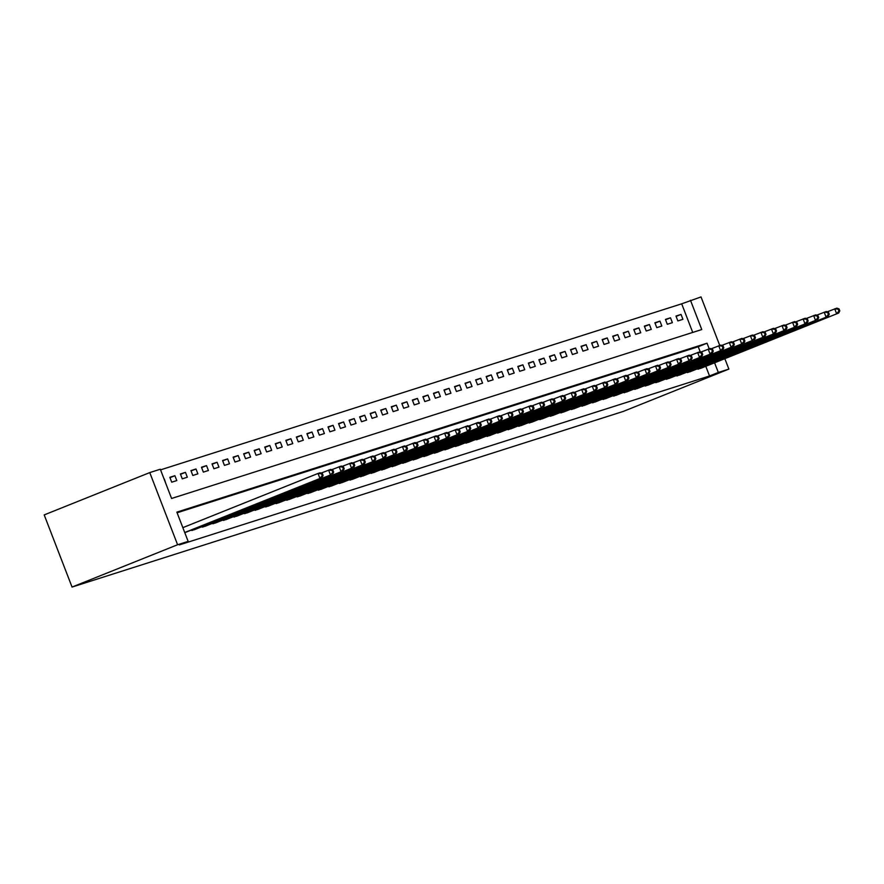 <?xml version="1.0" encoding="UTF-8"?>
<svg xmlns="http://www.w3.org/2000/svg" width="884" height="884" viewBox="0 0 884 884"><rect width="100%" height="100%" fill="white"/><g stroke="black" fill="none" stroke-linecap="round" stroke-linejoin="round"><path stroke-width="1.33" d="M692.724 332.428L681.686 303.82L701.023 296.936L719.742 345.456M690.481 300.295L701.763 329.555L171.584 498.477L160.302 469.227L149.761 472.586L44.2 514.908L72.046 587.064L623.308 411.414L728.869 369.092L718.316 372.451L714.592 362.783M681.686 303.82L160.545 469.868M166.004 484.012L164.358 479.062M171.728 482.189L176.789 480.576L174.899 475.702L169.838 477.316L171.728 482.189M182.27 478.83L187.331 477.216L185.452 472.343L180.391 473.957L182.27 478.83M192.811 475.47L197.872 473.857L195.994 468.984L190.933 470.597L192.811 475.47M203.353 472.111L208.414 470.498L206.536 465.625L201.475 467.238L203.353 472.111M213.906 468.752L218.967 467.139L217.077 462.266L212.016 463.879L213.906 468.752M224.448 465.393L229.508 463.78L227.63 458.906L222.569 460.52L224.448 465.393M234.989 462.034L240.05 460.42L238.172 455.547L233.111 457.15L234.989 462.034M245.531 458.674L250.592 457.061L248.713 452.177L243.653 453.79L245.531 458.674M256.084 455.315L261.145 453.702L259.255 448.818L254.194 450.431L256.084 455.315M266.625 451.956L271.686 450.343L269.808 445.459L264.747 447.072L266.625 451.956M277.167 448.586L282.228 446.984L280.35 442.099L275.289 443.713L277.167 448.586M287.709 445.227L292.77 443.613L290.891 438.74L285.83 440.354L287.709 445.227M298.262 441.867L303.322 440.254L301.433 435.381L296.372 436.994L298.262 441.867M308.803 438.508L313.864 436.895L311.986 432.022L306.925 433.635L308.803 438.508M319.345 435.149L324.406 433.536L322.527 428.663L317.466 430.276L319.345 435.149M329.887 431.79L334.948 430.177L333.069 425.303L328.008 426.917L329.887 431.79M340.439 428.431L345.5 426.817L343.611 421.944L338.55 423.558L340.439 428.431M350.981 425.071L356.042 423.458L354.164 418.585L349.103 420.198L350.981 425.071M361.523 421.712L366.584 420.099L364.705 415.226L359.644 416.839L361.523 421.712M372.065 418.353L377.125 416.74L375.247 411.867L370.186 413.48L372.065 418.353M382.617 414.994L387.678 413.381L385.789 408.507L380.728 410.121L382.617 414.994M393.159 411.635L398.22 410.021L396.341 405.148L391.281 406.762L393.159 411.635M403.701 408.275L408.762 406.662L406.883 401.789L401.822 403.402L403.701 408.275M414.242 404.916L419.303 403.303L417.425 398.43L412.364 400.043L414.242 404.916M424.795 401.557L429.856 399.944L427.966 395.071L422.906 396.684L424.795 401.557M435.337 398.198L440.398 396.584L438.519 391.711L433.458 393.314L435.337 398.198M445.879 394.839L450.939 393.225L449.061 388.341L444 389.954L445.879 394.839M456.42 391.479L461.481 389.866L459.603 384.982L454.542 386.595L456.42 391.479M466.973 388.12L472.034 386.507L470.144 381.623L465.083 383.236L466.973 388.12M477.515 384.761L482.576 383.148L480.697 378.264L475.636 379.877L477.515 384.761M488.056 381.391L493.117 379.788L491.239 374.904L486.178 376.518L488.056 381.391M498.598 378.032L503.659 376.418L501.781 371.545L496.72 373.159L498.598 378.032M509.151 374.672L514.212 373.059L512.322 368.186L507.261 369.799L509.151 374.672M519.693 371.313L524.753 369.7L522.875 364.827L517.814 366.44L519.693 371.313M530.234 367.954L535.295 366.341L533.417 361.468L528.356 363.081L530.234 367.954M540.776 364.595L545.837 362.981L543.958 358.108L538.897 359.722L540.776 364.595M551.329 361.236L556.39 359.622L554.5 354.749L549.439 356.363L551.329 361.236M561.87 357.876L566.931 356.263L565.053 351.39L559.992 353.003L561.87 357.876M572.412 354.517L577.473 352.904L575.594 348.031L570.534 349.644L572.412 354.517M582.954 351.158L588.015 349.545L586.136 344.672L581.075 346.285L582.954 351.158M593.507 347.799L598.567 346.185L596.678 341.312L591.617 342.926L593.507 347.799M604.048 344.44L609.109 342.826L607.231 337.953L602.17 339.567L604.048 344.44M614.59 341.08L619.651 339.467L617.772 334.594L612.711 336.207L614.59 341.08M625.132 337.721L630.193 336.108L628.314 331.235L623.253 332.848L625.132 337.721M635.684 334.362L640.745 332.749L638.856 327.876L633.795 329.489L635.684 334.362M646.226 331.003L651.287 329.389L649.409 324.516L644.348 326.119L646.226 331.003M656.768 327.644L661.829 326.03L659.95 321.146L654.889 322.759L656.768 327.644M667.309 324.284L672.37 322.671L670.492 317.787L665.431 319.4L667.309 324.284M677.862 320.925L682.923 319.312L681.034 314.428L675.973 316.041L677.862 320.925M709.2 348.815L707.034 343.202L176.855 512.134L188.148 541.384L179.353 544.909L709.52 375.976L705.797 366.308M700.272 351.998L698.238 346.727L177.109 512.775M190.347 530.444L195.552 529.229M200.889 527.085L206.105 525.87M211.431 523.726L216.646 522.51M221.972 520.367L227.188 519.151M232.525 517.007L237.73 515.792M243.067 513.648L248.282 512.422M253.609 510.289L258.824 509.062M264.15 506.93L269.366 505.703M274.703 503.571L279.908 502.344M285.245 500.211L290.46 498.985M295.786 496.852L301.002 495.626M306.328 493.493L311.544 492.266M316.881 490.134L322.085 488.907M327.423 486.775L332.638 485.548M337.964 483.415L343.18 482.189M348.506 480.056L353.722 478.83M359.059 476.686L364.263 475.47M369.6 473.327L374.816 472.111M380.142 469.968L385.358 468.752M390.684 466.608L395.899 465.393M401.237 463.249L406.441 462.034M411.778 459.89L416.994 458.674M422.32 456.531L427.536 455.315M432.862 453.172L438.077 451.956M443.414 449.812L448.619 448.586M453.956 446.453L459.172 445.227M464.498 443.094L469.713 441.867M475.039 439.735L480.255 438.508M485.592 436.376L490.797 435.149M496.134 433.016L501.35 431.79M506.676 429.657L511.891 428.431M517.217 426.298L522.433 425.071M527.77 422.939L532.975 421.712M538.312 419.58L543.527 418.353M548.853 416.22L554.069 414.994M559.395 412.861L564.611 411.635M569.948 409.491L575.153 408.275M580.49 406.132L585.705 404.916M591.031 402.772L596.247 401.557M601.573 399.413L606.789 398.198M612.126 396.054L617.33 394.839M622.668 392.695L627.883 391.479M633.209 389.336L638.425 388.12M643.751 385.976L648.966 384.761M654.304 382.617L659.508 381.391M664.845 379.258L670.061 378.032M675.387 375.899L680.603 374.672M685.929 372.54L691.144 371.313M696.481 369.18L701.686 367.954M709.52 375.976L718.316 372.451M188.148 541.384L177.596 544.743L72.046 587.064M728.869 369.092L724.847 358.672M149.761 472.586L177.596 544.743M698.238 346.727L707.034 343.202M676.116 316.406L681.034 314.428M665.575 319.765L670.492 317.787M655.022 323.124L659.95 321.146M644.48 326.483L649.409 324.516M633.939 329.842L638.856 327.876M623.397 333.202L628.314 331.235M612.844 336.561L617.772 334.594M602.302 339.92L607.231 337.953M591.761 343.279L596.678 341.312M581.219 346.638L586.136 344.672M570.666 349.998L575.594 348.031M560.125 353.368L565.053 351.39M549.583 356.727L554.5 354.749M539.041 360.086L543.958 358.108M528.488 363.446L533.417 361.468M517.947 366.805L522.875 364.827M507.405 370.164L512.322 368.186M496.863 373.523L501.781 371.545M486.31 376.882L491.239 374.904M475.769 380.242L480.697 378.264M465.227 383.601L470.144 381.623M454.685 386.96L459.603 384.982M444.133 390.319L449.061 388.341M433.591 393.678L438.519 391.711M423.049 397.038L427.966 395.071M412.508 400.397L417.425 398.43M401.955 403.756L406.883 401.789M391.413 407.115L396.341 405.148M380.871 410.474L385.789 408.507M370.33 413.834L375.247 411.867M359.777 417.193L364.705 415.226M349.235 420.563L354.164 418.585M338.694 423.922L343.611 421.944M328.152 427.281L333.069 425.303M317.599 430.641L322.527 428.663M307.057 434L311.986 432.022M296.516 437.359L301.433 435.381M285.974 440.718L290.891 438.74M275.421 444.077L280.35 442.099M264.88 447.437L269.808 445.459M254.338 450.796L259.255 448.818M243.796 454.155L248.713 452.177M233.243 457.514L238.172 455.547M222.702 460.873L227.63 458.906M212.16 464.233L217.077 462.266M201.618 467.592L206.536 465.625M191.066 470.951L195.994 468.984M180.524 474.31L185.452 472.343M169.982 477.669L174.899 475.702M184.723 532.522L322.03 477.658L184.789 532.676M182.844 527.649L318.041 473.448L320.152 472.774L322.373 473.526L321.522 473.791L322.273 475.747L323.124 475.47L322.373 473.526M322.273 475.747L319.92 478.321L318.041 473.448L321.522 473.791M322.03 477.658L323.124 475.47M191.905 530.51L330.472 474.962L194.226 529.77M321.091 473.095L330.693 469.415L332.914 470.166L332.075 470.432L332.826 472.387L333.666 472.111L332.914 470.166M332.826 472.387L330.472 474.962L328.583 470.089L332.075 470.432M332.572 474.299L333.666 472.111M202.447 527.151L343.125 470.929L204.768 526.411M331.633 469.736L341.235 466.056L343.456 466.807L342.616 467.072L343.368 469.028L344.207 468.752L343.456 466.807M343.368 469.028L341.014 471.603L339.136 466.73L342.616 467.072M343.125 470.929L344.207 468.752M213 523.792L351.556 468.244L215.309 523.052M342.174 466.376L351.788 462.697L353.998 463.448L353.158 463.713L353.909 465.669L354.749 465.393L353.998 463.448M353.909 465.669L351.556 468.244L349.677 463.371L353.158 463.713M353.666 467.57L354.749 465.393M223.542 520.422L364.208 464.211L225.862 519.693M352.727 463.017L362.329 459.337L364.551 460.089L363.7 460.354L364.451 462.31L365.302 462.034L364.551 460.089M364.451 462.31L362.097 464.885L360.219 460.012L363.7 460.354M364.208 464.211L365.302 462.034M234.083 517.063L374.75 460.851L236.404 516.333M363.269 459.658L372.871 455.978L375.092 456.73L374.252 456.995L375.004 458.951L375.844 458.674L375.092 456.73M375.004 458.951L372.65 461.525L370.761 456.652L374.252 456.995M374.75 460.851L375.844 458.674M244.625 513.703L385.302 457.492L246.945 512.974M373.81 456.299L383.413 452.619L385.634 453.37L384.794 453.636L385.546 455.591L386.385 455.315L385.634 453.37M385.546 455.591L383.192 458.166L381.313 453.293L384.794 453.636M385.302 457.492L386.385 455.315M255.178 510.344L393.734 454.807L257.487 509.604M384.352 452.939L393.966 449.26L396.176 450.011L395.336 450.276L396.087 452.221L396.927 451.956L396.176 450.011M396.087 452.221L393.734 454.807L391.855 449.934L395.336 450.276M395.844 454.133L396.927 451.956M265.719 506.985L406.386 450.774L268.04 506.245M394.905 449.58L404.507 445.901L406.728 446.652L405.878 446.917L406.629 448.862L407.48 448.597L406.728 446.652M406.629 448.862L404.275 451.448L402.397 446.575L405.878 446.917M406.386 450.774L407.48 448.597M276.261 503.626L416.928 447.414L278.582 502.886M405.447 446.221L415.049 442.541L417.27 443.293L416.43 443.558L417.182 445.503L418.022 445.238L417.27 443.293M417.182 445.503L414.828 448.089L412.938 443.216L416.43 443.558M416.928 447.414L418.022 445.238M286.803 500.267L427.48 444.055L289.123 499.526M415.988 442.862L425.591 439.182L427.812 439.923L426.972 440.199L427.723 442.144L428.563 441.878L427.812 439.923M427.723 442.144L425.37 444.729L423.491 439.856L426.972 440.199M427.48 444.055L428.563 441.878M297.356 496.907L435.911 441.37L299.665 496.167M426.53 439.503L436.143 435.823L438.353 436.563L437.514 436.84L438.265 438.784L439.105 438.519L438.353 436.563M438.265 438.784L435.911 441.37L434.033 436.497L437.514 436.84M438.022 440.696L439.105 438.519M307.897 493.548L448.564 437.337L310.218 492.808M437.083 436.132L446.685 432.464L448.906 433.204L448.055 433.48L448.807 435.425L449.658 435.16L448.906 433.204M448.807 435.425L446.453 438.011L444.575 433.138L448.055 433.48M448.564 437.337L449.658 435.16M318.439 490.189L459.105 433.978L320.759 489.449M447.624 432.773L457.227 429.105L459.448 429.845L458.608 430.121L459.36 432.066L460.199 431.801L459.448 429.845M459.36 432.066L457.006 434.652L455.116 429.779L458.608 430.121M459.105 433.978L460.199 431.801M328.981 486.83L469.658 430.618L331.301 486.089M458.166 429.414L467.769 425.745L469.99 426.486L469.15 426.762L469.901 428.707L470.741 428.442L469.99 426.486M469.901 428.707L467.548 431.293L465.669 426.408L469.15 426.762M469.658 430.618L470.741 428.442M339.533 483.471L478.089 427.933L341.843 482.73M468.708 426.055L478.321 422.386L480.531 423.127L479.692 423.403L480.443 425.348L481.283 425.082L480.531 423.127M480.443 425.348L478.089 427.933L476.211 423.049L479.692 423.403M480.2 427.259L481.283 425.082M350.075 480.111L490.742 423.9L352.396 479.371M479.261 422.696L488.863 419.027L491.084 419.767L490.233 420.044L490.985 421.988L491.836 421.723L491.084 419.767M490.985 421.988L488.631 424.574L486.752 419.69L490.233 420.044M490.742 423.9L491.836 421.723M360.617 476.752L501.283 420.541L362.937 476.012M489.802 419.336L499.405 415.668L501.626 416.408L500.786 416.673L501.537 418.629L502.377 418.364L501.626 416.408M501.537 418.629L499.184 421.215L497.294 416.331L500.786 416.673M501.283 420.541L502.377 418.364M371.158 473.393L509.725 417.845L373.479 472.653M500.344 415.977L509.946 412.298L512.168 413.049L511.328 413.314L512.079 415.27L512.919 415.005L512.168 413.049M512.079 415.27L509.725 417.845L507.847 412.972L511.328 413.314M511.836 417.182L512.919 415.005M381.711 470.034L520.267 414.486L384.021 469.293M510.886 412.618L520.499 408.938L522.709 409.69L521.869 409.955L522.621 411.911L523.461 411.646L522.709 409.69M522.621 411.911L520.267 414.486L518.389 409.612L521.869 409.955M522.378 413.822L523.461 411.646M392.253 466.675L530.809 411.126L394.573 465.934M521.438 409.259L531.041 405.579L533.262 406.331L532.411 406.596L533.163 408.552L534.013 408.275L533.262 406.331M533.163 408.552L530.809 411.126L528.93 406.253L532.411 406.596M532.919 410.463L534.013 408.275M402.795 463.315L541.362 407.767L405.115 462.575M531.98 405.9L541.583 402.22L543.804 402.971L542.964 403.237L543.715 405.192L544.555 404.916L543.804 402.971M543.715 405.192L541.362 407.767L539.472 402.894L542.964 403.237M543.461 407.104L544.555 404.916M413.336 459.956L554.014 403.734L415.657 459.216M542.522 402.54L552.124 398.861L554.345 399.612L553.506 399.877L554.257 401.833L555.097 401.557L554.345 399.612M554.257 401.833L551.903 404.408L550.025 399.535L553.506 399.877M554.014 403.734L555.097 401.557M423.889 456.586L564.556 400.375L426.198 455.857M553.064 399.181L562.677 395.502L564.887 396.253L564.047 396.518L564.799 398.474L565.638 398.198L564.887 396.253M564.799 398.474L562.445 401.049L560.567 396.176L564.047 396.518M564.556 400.375L565.638 398.198M434.431 453.227L575.097 397.015L436.751 452.498M563.616 395.822L573.219 392.142L575.44 392.894L574.589 393.159L575.34 395.115L576.191 394.839L575.44 392.894M575.34 395.115L572.987 397.689L571.108 392.816L574.589 393.159M575.097 397.015L576.191 394.839M444.972 449.868L585.639 393.656L447.293 449.138M574.158 392.463L583.76 388.783L585.981 389.535L585.142 389.8L585.893 391.756L586.733 391.479L585.981 389.535M585.893 391.756L583.539 394.33L581.65 389.457L585.142 389.8M585.639 393.656L586.733 391.479M455.514 446.508L596.192 390.297L457.835 445.779M584.7 389.104L594.302 385.424L596.523 386.175L595.683 386.441L596.435 388.385L597.275 388.12L596.523 386.175M596.435 388.385L594.081 390.971L592.203 386.098L595.683 386.441M596.192 390.297L597.275 388.12M466.067 443.149L604.623 387.612L468.376 442.409M595.241 385.744L604.855 382.065L607.065 382.816L606.225 383.081L606.976 385.026L607.816 384.761L607.065 382.816M606.976 385.026L604.623 387.612L602.744 382.739L606.225 383.081M606.733 386.938L607.816 384.761M476.609 439.79L617.275 383.579L478.929 439.05M605.794 382.385L615.397 378.706L617.618 379.457L616.767 379.722L617.518 381.667L618.369 381.402L617.618 379.457M617.518 381.667L615.165 384.253L613.286 379.38L616.767 379.722M617.275 383.579L618.369 381.402M487.15 436.431L627.817 380.219L489.471 435.69M616.336 379.026L625.938 375.346L628.159 376.098L627.32 376.363L628.071 378.308L628.911 378.043L628.159 376.098M628.071 378.308L625.717 380.893L623.828 376.02L627.32 376.363M627.817 380.219L628.911 378.043M497.692 433.072L638.37 376.86L500.012 432.331M626.878 375.667L636.48 371.987L638.701 372.728L637.861 373.004L638.613 374.949L639.452 374.683L638.701 372.728M638.613 374.949L636.259 377.534L634.38 372.661L637.861 373.004M638.37 376.86L639.452 374.683M508.245 429.712L646.801 374.175L510.554 428.972M637.419 372.308L647.033 368.628L649.243 369.368L648.403 369.645L649.154 371.589L649.994 371.324L649.243 369.368M649.154 371.589L646.801 374.175L644.922 369.302L648.403 369.645M648.911 373.501L649.994 371.324M518.786 426.353L659.453 370.142L521.107 425.613M647.972 368.937L657.574 365.269L659.796 366.009L658.945 366.285L659.696 368.23L660.547 367.965L659.796 366.009M659.696 368.23L657.342 370.816L655.464 365.943L658.945 366.285M659.453 370.142L660.547 367.965M529.328 422.994L669.995 366.783L531.649 422.254M658.514 365.578L668.116 361.91L670.337 362.65L669.497 362.926L670.249 364.871L671.089 364.606L670.337 362.65M670.249 364.871L667.895 367.457L666.006 362.584L669.497 362.926M669.995 366.783L671.089 364.606M539.87 419.635L680.547 363.423L542.19 418.894M669.055 362.219L678.658 358.55L680.879 359.291L680.039 359.567L680.791 361.512L681.63 361.247L680.879 359.291M680.791 361.512L678.437 364.097L676.558 359.213L680.039 359.567M680.547 363.423L681.63 361.247M550.423 416.276L688.979 360.738L552.732 415.535M679.597 358.86L689.211 355.191L691.421 355.932L690.581 356.208L691.332 358.153L692.172 357.887L691.421 355.932M691.332 358.153L688.979 360.738L687.1 355.854L690.581 356.208M691.089 360.064L692.172 357.887M560.964 412.916L701.631 356.705L563.285 412.176M690.15 355.501L699.752 351.832L701.973 352.572L701.122 352.849L701.874 354.793L702.725 354.528L701.973 352.572M701.874 354.793L699.52 357.379L697.642 352.495L701.122 352.849M701.631 356.705L702.725 354.528M571.506 409.557L712.173 353.346L573.826 408.817M700.692 352.141L710.294 348.462L712.515 349.213L711.675 349.478L712.427 351.434L713.266 351.169L712.515 349.213M712.427 351.434L710.073 354.02L708.183 349.136L711.675 349.478M712.173 353.346L713.266 351.169M582.048 406.198L720.615 350.65L584.368 405.458M711.233 348.782L720.836 345.103L723.057 345.854L722.217 346.119L722.968 348.075L723.808 347.81L723.057 345.854M722.968 348.075L720.615 350.65L718.736 345.777L722.217 346.119M722.725 349.987L723.808 347.81M592.6 402.839L731.156 347.29L594.91 402.098M721.775 345.423L731.388 341.743L733.598 342.495L732.759 342.76L733.51 344.716L734.35 344.451L733.598 342.495M733.51 344.716L731.156 347.29L729.278 342.417L732.759 342.76M733.267 346.627L734.35 344.451M603.142 399.48L741.698 343.931L605.463 398.739M732.328 342.064L741.93 338.384L744.151 339.136L743.3 339.401L744.052 341.357L744.903 341.08L744.151 339.136M744.052 341.357L741.698 343.931L739.82 339.058L743.3 339.401M743.809 343.268L744.903 341.08M613.684 396.12L752.251 340.572L616.004 395.38M742.869 338.705L752.472 335.025L754.693 335.776L753.853 336.042L754.604 337.997L755.444 337.721L754.693 335.776M754.604 337.997L752.251 340.572L750.361 335.699L753.853 336.042M754.35 339.909L755.444 337.721M624.226 392.761L764.903 336.539L626.546 392.021M753.411 335.345L763.014 331.666L765.235 332.417L764.395 332.682L765.146 334.638L765.986 334.362L765.235 332.417M765.146 334.638L762.793 337.213L760.914 332.34L764.395 332.682M764.903 336.539L765.986 334.362M634.778 389.391L775.445 333.18L637.088 388.662M763.953 331.986L773.566 328.307L775.776 329.058L774.936 329.323L775.688 331.279L776.528 331.003L775.776 329.058M775.688 331.279L773.334 333.854L771.456 328.981L774.936 329.323M775.445 333.18L776.528 331.003M645.32 386.032L785.986 329.82L647.64 385.302M774.506 328.627L784.108 324.947L786.329 325.699L785.478 325.964L786.23 327.92L787.08 327.644L786.329 325.699M786.23 327.92L783.876 330.494L781.997 325.621L785.478 325.964M785.986 329.82L787.08 327.644M655.862 382.673L796.528 326.461L658.182 381.943M785.047 325.268L794.65 321.588L796.871 322.34L796.031 322.605L796.782 324.561L797.622 324.284L796.871 322.34M796.782 324.561L794.429 327.135L792.539 322.262L796.031 322.605M796.528 326.461L797.622 324.284M666.403 379.313L807.081 323.102L668.724 378.584M795.589 321.909L805.191 318.229L807.412 318.98L806.573 319.246L807.324 321.19L808.164 320.925L807.412 318.98M807.324 321.19L804.97 323.776L803.092 318.903L806.573 319.246M807.081 323.102L808.164 320.925M676.956 375.954L815.512 320.417L679.266 375.214M806.131 318.549L815.744 314.87L817.954 315.621L817.114 315.886L817.866 317.831L818.706 317.566L817.954 315.621M817.866 317.831L815.512 320.417L813.634 315.544L817.114 315.886M817.623 319.743L818.706 317.566M687.498 372.595L828.164 316.384L689.818 371.855M816.683 315.19L826.286 311.511L828.507 312.262L827.656 312.527L828.407 314.472L829.258 314.207L828.507 312.262M828.407 314.472L826.054 317.058L824.175 312.185L827.656 312.527M828.164 316.384L829.258 314.207M698.04 369.236L838.706 313.024L700.36 368.495M827.225 311.831L836.828 308.151L839.049 308.903L838.209 309.168L838.96 311.113L839.8 310.848L839.049 308.903M838.96 311.113L836.607 313.698L834.717 308.825L838.209 309.168M838.706 313.024L839.8 310.848M192.171 530.4L191.938 529.803M192.889 530.124L192.657 529.516M202.723 527.041L202.491 526.444M203.43 526.765L203.198 526.157M213.265 523.682L213.033 523.085M213.983 523.405L213.751 522.798M223.807 520.322L223.575 519.726M224.525 520.046L224.293 519.438M234.348 516.963L234.116 516.366M235.067 516.676L234.835 516.079M244.901 513.604L244.669 513.007M245.608 513.317L245.376 512.72M255.443 510.245L255.211 509.648M256.161 509.957L255.929 509.361M265.985 506.886L265.752 506.289M266.703 506.598L266.471 506.002M276.526 503.526L276.294 502.93M277.245 503.239L277.012 502.642M287.079 500.167L286.847 499.571M287.786 499.88L287.554 499.283M297.621 496.808L297.389 496.211M298.339 496.521L298.107 495.924M308.162 493.449L307.93 492.852M308.881 493.161L308.649 492.565M318.704 490.09L318.472 489.493M319.422 489.802L319.19 489.206M329.257 486.73L329.025 486.134M329.964 486.443L329.732 485.846M339.799 483.371L339.567 482.774M340.517 483.084L340.285 482.487M350.34 480.012L350.108 479.415M351.058 479.725L350.826 479.128M360.882 476.642L360.65 476.045M361.6 476.365L361.368 475.758M371.435 473.283L371.203 472.686M372.142 473.006L371.91 472.399M381.976 469.923L381.744 469.327M382.695 469.647L382.463 469.039M392.518 466.564L392.286 465.967M393.236 466.288L393.004 465.68M403.06 463.205L402.828 462.608M403.778 462.929L403.546 462.321M413.613 459.846L413.381 459.249M414.32 459.569L414.088 458.962M424.154 456.487L423.922 455.89M424.873 456.21L424.64 455.603M434.696 453.127L434.464 452.531M435.414 452.851L435.182 452.243M445.238 449.768L445.006 449.171M445.956 449.481L445.724 448.884M455.79 446.409L455.558 445.812M456.498 446.122L456.266 445.525M466.332 443.05L466.1 442.453M467.05 442.762L466.818 442.166M476.874 439.691L476.642 439.094M477.592 439.403L477.36 438.807M487.416 436.331L487.183 435.735M488.134 436.044L487.902 435.447M497.968 432.972L497.736 432.375M498.675 432.685L498.443 432.088M508.51 429.613L508.278 429.016M509.228 429.326L508.996 428.729M519.052 426.254L518.82 425.657M519.77 425.966L519.538 425.37M529.593 422.895L529.361 422.298M530.312 422.607L530.08 422.011M540.146 419.535L539.914 418.939M540.853 419.248L540.621 418.651M550.688 416.176L550.456 415.579M551.406 415.889L551.174 415.292M561.229 412.817L560.997 412.22M561.948 412.53L561.716 411.933M571.771 409.447L571.539 408.85M572.489 409.17L572.257 408.563M582.324 406.087L582.092 405.491M583.031 405.811L582.799 405.203M592.866 402.728L592.634 402.132M593.584 402.452L593.352 401.844M603.407 399.369L603.175 398.772M604.126 399.093L603.894 398.485M613.949 396.01L613.717 395.413M614.667 395.734L614.435 395.126M624.502 392.651L624.27 392.054M625.209 392.374L624.977 391.767M635.043 389.291L634.811 388.695M635.762 389.015L635.53 388.407M645.585 385.932L645.353 385.336M646.303 385.656L646.071 385.048M656.127 382.573L655.895 381.976M656.845 382.286L656.613 381.689M666.68 379.214L666.448 378.617M667.387 378.927L667.155 378.33M677.221 375.855L676.989 375.258M677.94 375.567L677.708 374.971M687.763 372.495L687.531 371.899M688.481 372.208L688.249 371.611M698.305 369.136L698.073 368.54M699.023 368.849L698.791 368.252"/></g></svg>
